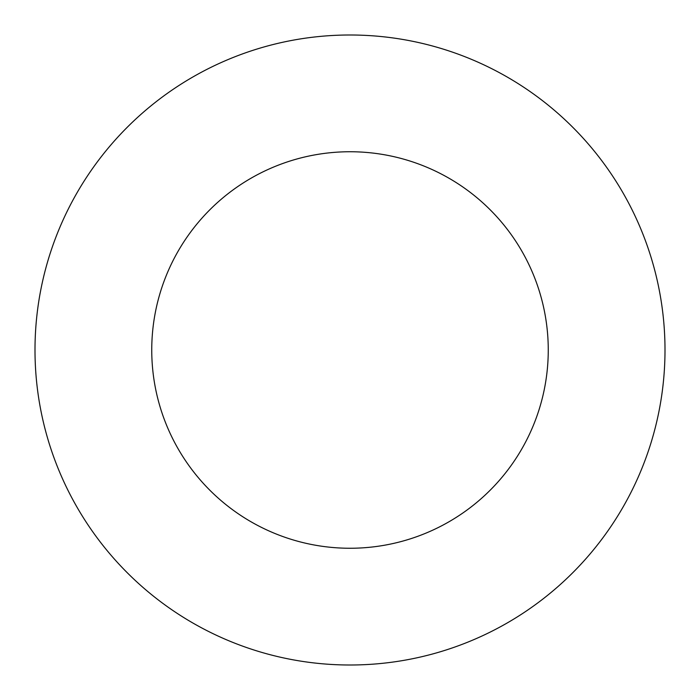 <?xml version="1.0" encoding="UTF-8"?>
<svg xmlns="http://www.w3.org/2000/svg" width="700" height="700" viewBox="0 0 700 700"><rect width="100%" height="100%" fill="white"/><g stroke="black" fill="none" stroke-linecap="round" stroke-linejoin="round"><path stroke-width="1.05" d="M548.258 350A198.258 198.258 0 0 1 250.871 521.692A198.258 198.258 0 0 1 250.871 178.308A198.258 198.258 0 0 1 548.258 350M665 350A315 315 0 0 1 192.5 622.799A315 315 0 0 1 192.5 77.201A315 315 0 0 1 665 350"/></g></svg>
